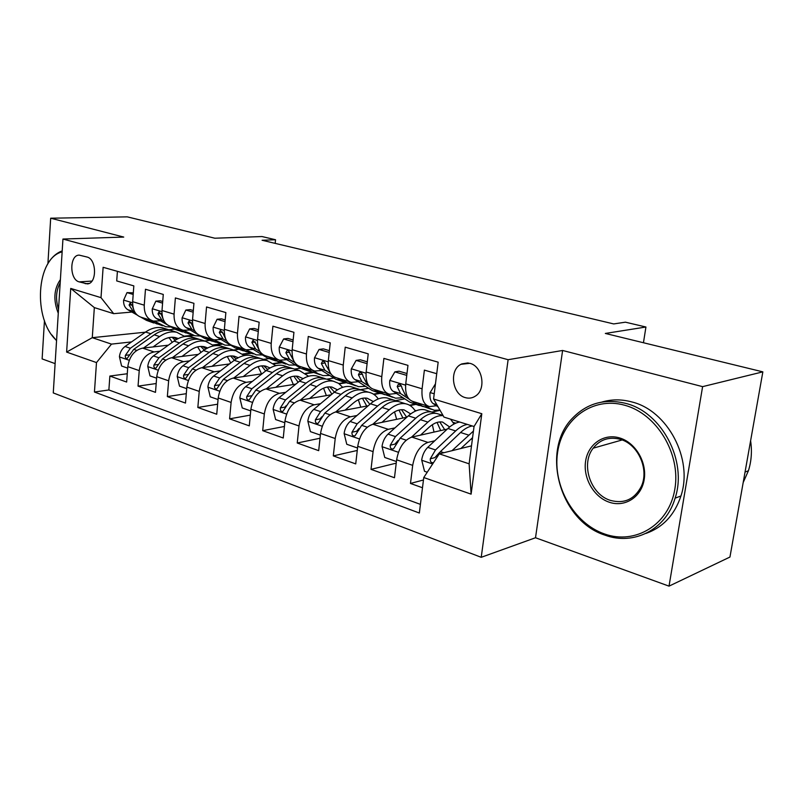 <?xml version="1.0" encoding="UTF-8"?>
<svg xmlns="http://www.w3.org/2000/svg" width="803" height="803" viewBox="0 0 803 803"><rect width="100%" height="100%" fill="white"/><g stroke="black" fill="none" stroke-linecap="round" stroke-linejoin="round"><path stroke-width="1.2" d="M469.815 363.307L460.972 364.301C448.947 370.053 452.159 394.444 465.349 397.636C469.052 398.669 472.485 398.107 475.657 395.939C486.548 389.084 482.412 366.058 469.815 363.307M669.019 586.14L729.947 557.051L762.85 371.859L702.605 386.644L562.612 350.469L508.118 359.704L481.218 557.312L535.511 537.749L669.019 586.14L702.605 386.644M508.118 359.704L62.945 239.043L53.269 392.928L481.218 557.312M44.456 320.648L42.127 358.921L55.106 363.618M62.945 239.043L123.742 237.076L50.679 218.205L47.919 263.585M50.679 218.205L127.275 216.86L214.853 238.22L261.979 236.544L275.539 239.746L262.079 240.258L613.723 323.93L625.437 322.184L645.933 327.012L605.332 333.446L762.85 371.859M436.732 373.706L424.385 370.123L422.097 388.803L405.736 383.874C404.983 393.962 407.512 399.864 413.344 401.59L427.919 406.097M467.798 362.926L461.675 363.94M405.736 383.874L407.964 365.365L383.894 358.389L381.776 376.667L366.158 371.97C365.495 381.837 368.135 387.658 374.068 389.415L379.106 392.647L384.757 394.705M366.158 371.97L368.216 353.842L345.23 347.177L343.262 365.074L328.337 360.587C327.765 370.263 330.495 375.995 336.517 377.781L349.636 381.847M328.337 360.587L330.244 342.831L308.262 336.457L306.445 353.993L292.172 349.696C291.68 359.192 294.49 364.843 300.593 366.66L313.05 370.514M292.172 349.696L293.928 332.301L272.89 326.209L271.213 343.393L257.542 339.278C257.131 348.582 260.001 354.153 266.174 355.99L278.019 359.664M257.542 339.278L259.168 322.224L239.023 316.382L237.467 333.235L224.368 329.29C224.017 338.424 226.958 343.915 233.181 345.772L244.453 349.265M224.368 329.29L225.864 312.568L206.542 306.967L205.116 323.499L192.539 319.714C192.258 328.678 195.259 334.098 201.533 335.965L212.253 339.288M192.539 319.714L193.935 303.313L175.385 297.933L174.07 314.154L161.995 310.52C161.774 319.323 164.816 324.663 171.129 326.55L181.348 329.712M161.995 310.52L163.28 294.43L145.473 289.261L144.249 305.18C144.058 313.883 147.13 319.182 153.463 321.08L160.47 320.849M168.359 345.17L142.593 348.131C134.352 350.088 129.424 356.261 127.797 366.65L126.653 382.047L109.87 376.055L127.265 373.746M159.978 351.222L154.066 351.925C145.825 353.922 140.886 360.145 139.24 370.615L138.046 386.123L156.194 383.533M138.046 386.123L155.491 392.356L156.736 376.677C158.422 366.098 163.38 359.774 171.611 357.716L198.311 354.384M229.497 363.94L201.794 367.694C193.583 369.852 188.595 376.326 186.848 387.106L185.493 403.076L167.345 396.592L186.286 393.681M261.989 373.837L233.211 378.072C225.021 380.341 220.022 386.976 218.195 397.967L216.74 414.238L197.839 407.482L217.643 404.2M295.875 384.105L265.944 388.893C257.793 391.272 252.774 398.077 250.877 409.289L249.291 425.871L229.598 418.835L250.315 415.121M331.237 394.755L300.081 400.165C291.981 402.684 286.932 409.66 284.955 421.103L283.248 438.006L262.701 430.659L284.413 426.463M368.175 405.786L335.704 411.939C327.664 414.589 322.605 421.746 320.538 433.429L318.691 450.664L297.24 443.005L320.026 438.237M406.82 417.229L372.923 424.235C364.943 427.025 359.885 434.383 357.726 446.317L355.729 463.903L333.315 455.893L357.255 450.463M447.271 429.093L411.839 437.093C403.949 440.034 398.88 447.602 396.632 459.788L394.474 477.745L371.016 469.364L396.22 463.15M422.097 388.803C421.294 398.971 423.783 404.903 429.565 406.609L436.42 405.746M381.776 376.667C381.074 386.624 383.673 392.476 389.565 394.223L396.471 393.46M343.262 365.074C342.65 374.83 345.35 380.602 351.343 382.379L358.279 381.716M306.445 353.993C305.923 363.558 308.703 369.239 314.776 371.046L321.742 370.474M271.213 343.393C270.772 352.768 273.622 358.379 279.765 360.206L286.761 359.714M237.467 333.235C237.096 342.439 240.017 347.96 246.22 349.807L253.216 349.395M205.116 323.499C204.805 332.522 207.786 337.973 214.04 339.84L221.046 339.498M174.07 314.154C173.819 323.017 176.851 328.387 183.144 330.274L190.15 329.983M79.186 281.883L87.346 283.891C97.103 283.73 96.812 259.028 86.995 257.01L79.176 255.123C69.349 254.932 69.389 279.655 79.186 281.883L91.954 281.08M471.491 445.866L439.291 453.846L469.123 463.833L474.041 426.513L443.959 417.098L433.57 399.011L438.167 362.173L103.125 267.299L101.007 297.652L113.685 313.662L131.913 312.056M433.57 399.011L481.81 413.716L471.11 494.156L423.763 477.524L419.337 513.017L94.443 392.025L96.49 362.575L66.619 352.085L70.734 288.428L101.007 297.652M434.754 440.797L427.909 442.403L411.839 437.093M440.084 410.363L432.024 412.019C426.825 411.146 421.394 413.214 415.733 418.212L395.447 436.591L390.248 445.203C390.077 448.225 391.181 449.429 393.56 448.817L400.155 438.167L420.431 419.708C426.082 414.689 431.512 412.612 436.712 413.485L439.462 414.348M394.986 427.879L388.281 429.314L372.923 424.235M404.782 398.86L395.688 400.587M414.79 404.17L409.53 405.204M356.974 415.502L350.399 416.797L335.704 411.939M368.587 388.261L360.487 389.666M379.227 393.109L373.485 394.143M320.598 403.658L314.144 404.812L300.081 400.165M333.877 378.032L326.821 379.167M344.969 382.509L338.836 383.523M285.768 392.296L279.424 393.34L265.944 388.893M300.583 368.165L294.51 369.059M312.277 372.291L305.531 373.315M252.363 381.405L246.14 382.348L233.211 378.072M268.694 358.63L263.414 359.342M280.578 362.504L273.502 363.498M220.323 370.936L214.21 371.789L201.794 367.694M238.391 349.385L233.492 349.998M250.395 353.039L242.687 354.033M189.548 360.888L183.536 361.661L171.611 357.716M221.156 343.945L213.016 344.919M209.764 340.402L204.675 340.994M109.87 376.055L108.877 389.967L420.411 504.374M427.909 442.403C420.059 445.414 414.99 453.063 412.692 465.359L410.474 483.456L422.488 487.752M371.016 469.364L373.074 451.627C375.272 439.602 380.341 432.165 388.281 429.314M333.315 455.893L335.212 438.518C337.32 426.734 342.379 419.497 350.399 416.797M297.24 443.005L299.007 425.971C301.015 414.428 306.063 407.382 314.144 404.812M262.701 430.659L264.328 413.957C266.265 402.654 271.294 395.779 279.424 393.34M229.598 418.835L231.103 402.444C232.96 391.362 237.969 384.657 246.14 382.348M197.839 407.482L199.234 391.402C201.011 380.532 206 373.997 214.21 371.789M167.345 396.592L168.64 380.803C170.346 370.133 175.315 363.759 183.536 361.661M117.409 271.344L116.716 280.93L133.83 285.888L132.656 301.687C132.485 310.329 135.566 315.599 141.91 317.496L151.657 320.517M113.685 313.662L94.342 307.599L92.275 337.682L111.497 344.116L96.49 362.575M174.843 329.14L168.911 329.752M145.353 332.191L92.275 337.682L66.619 352.085M192.8 335.212L184.439 336.126M169.242 337.782L167.486 337.983M131.531 341.917L111.497 344.116M643.454 342.74L645.933 327.012M275.188 243.379L275.539 239.746M108.877 389.967L94.443 392.025M184.831 336.477L193.754 335.493M410.474 483.456L423.462 479.973M213.427 345.27L222.029 344.246M243.108 354.384L251.309 353.33M273.943 363.849L281.472 362.795M305.983 373.666L313.24 372.562M339.318 383.874L345.792 382.8M373.997 394.484L380.11 393.38M410.092 405.535L415.653 404.441M414.84 410.313L416.245 410.755M453.123 422.358L455.743 423.181M423.763 477.524L439.291 453.846M94.342 307.599L70.734 288.428M481.81 413.716L474.041 426.513M471.11 494.156L469.123 463.833M562.612 350.469L535.511 537.749M133.198 294.45L127.004 292.613L123.562 300.292C123.441 304.698 124.846 307.84 127.777 309.697L137.142 315.037M141.087 317.295L146.447 320.347L153.815 323.007M154.447 321.23L165.759 326.721L171.18 327.032M133.308 292.854L127.004 292.613M146.246 318.841L157.097 324.01M162.587 325.737L155.16 323.057L149.639 319.895M133.398 308.904L132.505 306.104L130.126 303.022L129.102 305.07L133.127 311.343L134.964 312.397M153.102 346.926L161.142 341.165C165.94 337.822 170.698 336.628 175.425 337.581L178.296 338.535M143.516 348.02L159.616 336.537C165.368 332.562 171.059 331.137 176.7 332.251L184.891 336.527M127.687 368.135L121.594 366.017L119.426 356.713C119.948 352.346 121.825 348.924 125.057 346.474L145.544 332.051C151.285 328.126 156.976 326.731 162.638 327.855L165.679 328.808M169.062 337.581L172.264 342.349M171.149 330.535L167.957 329.521C162.296 328.397 156.605 329.802 150.864 333.747L130.367 348.251L125.378 355.338C125.087 357.385 125.659 358.449 127.105 358.509L133.74 349.375L154.236 334.831C159.978 330.866 165.679 329.451 171.33 330.575L174.361 331.519M176.72 339.348L173.92 337.34M172.083 337.25L175.215 340.261M62.142 251.861C36.055 258.175 32.622 319.263 56.571 340.462M56.551 340.693L51.824 334.921M45.751 267.74C49.826 259.048 55.317 253.427 62.202 250.877M58.278 313.26C53.139 300.272 53.841 289.05 60.396 279.595M60.195 282.776C55.999 290.545 55.437 299.409 58.519 309.386M624.604 405.214C592.714 396.27 562.19 419.036 557.583 452.46C552.544 485.765 573.693 523.315 604.498 533.955C635.203 545.096 669.08 524.821 674.841 489.168C681.074 453.665 656.563 413.615 624.604 405.214M605.091 535.179C559.179 520.866 540.218 449.459 573.232 417.43C587.545 403.106 605.03 398.429 625.688 403.387C661.552 411.959 687.669 460.842 675.102 498.161C665.948 529.799 633.597 545.799 605.091 535.179M619.494 437.906C635.334 442.403 647.138 462.106 644.177 479.572C641.456 497.107 624.945 507.586 609.447 502.276C593.899 497.228 582.938 478.146 585.598 461.233C588.027 444.25 603.695 433.158 619.494 437.906M610.531 500.42C624.182 503.993 634.41 499.396 641.216 486.598C649.557 469.474 638.004 443.878 620.077 439.271C609.055 436.521 600.082 439.492 593.176 448.184C580.459 464.164 590.456 494.578 610.531 500.42M601.909 402.062C611.495 399.211 621.452 399.161 631.75 401.922C667.474 410.403 693.461 458.914 680.934 495.983C674.6 514.944 662.947 527.42 645.973 533.423M750.604 440.797C752.16 451.226 751.427 461.223 748.406 470.779L743.197 482.483M162.587 303.143L155.852 301.145L152.239 308.944C152.098 313.441 153.473 316.623 156.384 318.5L167.064 324.653M169.503 326.068L174.944 329.2L182.502 331.93M183.787 330.384L194.778 335.744L200.429 335.995M162.718 301.516L160.249 300.794L155.852 301.145M174.984 327.744L185.844 332.944M191.626 334.761L183.997 332.01L178.507 328.839M163.069 318.982L161.523 314.927L159.024 311.775L157.98 313.853L161.955 320.206L164.354 321.591M193.182 312.196L185.854 310.028L182.07 317.958C181.9 322.525 183.255 325.757 186.145 327.644L204.554 338.404L212.323 341.205M214.271 339.89L224.94 345.129L230.842 345.3M193.322 310.54L190.251 309.637L185.854 310.028M204.865 336.999L210.316 340.191L215.736 342.229M221.809 344.156L213.979 341.335L208.529 338.133M193.844 329.049L191.706 324.101L189.096 320.889L188.012 322.977L191.937 329.421L194.948 331.187M225.051 321.632L217.101 319.273L213.136 327.333C212.925 331.99 214.25 335.263 217.121 337.17L235.359 347.98L243.349 350.851M245.949 349.757L256.328 354.886L262.491 354.966M225.201 319.945L221.477 318.841L217.101 319.273M235.962 346.635L241.362 349.837L246.822 351.885M253.216 353.922L245.166 351.021L239.776 347.819M225.804 339.298L223.134 333.657L220.393 330.374L219.289 332.492L223.144 339.017L226.827 341.205M258.285 331.458L249.663 328.909L245.497 337.099C245.256 341.847 246.551 345.17 249.382 347.087L267.429 357.947L275.64 360.888M278.822 359.965L289 365.044L295.434 365.024M258.456 329.742L254.019 328.437L249.663 328.909M268.332 356.662L273.672 359.885L279.183 361.932M285.918 364.09L277.637 361.119L272.307 357.897M259.058 349.837L255.886 343.614L252.995 340.261L251.881 342.399L255.665 349.014L260.082 351.684M181.98 356.422L190.08 350.469C194.878 347.037 199.626 345.792 204.333 346.725L207.716 347.94M172.414 357.616L188.595 345.782C194.346 341.697 200.027 340.201 205.648 341.295L214.04 345.842M156.615 378.193L149.99 375.884L147.762 366.399C148.314 361.942 150.201 358.459 153.443 355.94L173.97 341.114C179.711 337.079 185.403 335.624 191.034 336.728L194.055 337.672M197.618 346.856L200.971 352.417M199.806 339.498L196.554 338.454C190.923 337.35 185.242 338.826 179.491 342.881L158.964 357.777L153.935 365.024C153.654 367.152 154.266 368.236 155.792 368.266L162.467 358.951L183.004 343.995C188.755 339.93 194.436 338.444 200.057 339.549L203.069 340.492M205.899 348.934L202.707 346.474M200.8 346.424L204.233 350.018M212.002 366.309L220.163 360.145C224.96 356.622 229.698 355.307 234.376 356.221L238.28 357.736M202.466 367.603L218.717 355.388C224.469 351.182 230.14 349.616 235.721 350.69L244.333 355.548M186.718 388.652L179.511 386.143L177.222 376.466C177.804 371.93 179.711 368.366 182.954 365.777L203.51 350.54C209.262 346.394 214.933 344.858 220.534 345.942L223.535 346.886M227.289 356.522L230.732 362.996M229.578 348.813L226.265 347.739C220.674 346.655 215.003 348.201 209.252 352.366L188.695 367.684L183.646 375.111C183.365 377.32 184.028 378.424 185.634 378.414L192.349 368.908L212.905 353.531C218.657 349.345 224.328 347.799 229.909 348.873L232.9 349.807M236.182 358.961L232.619 355.97M230.622 355.95L234.346 360.246M243.249 376.597L251.459 370.213C256.257 366.58 260.975 365.214 265.612 366.108L270.059 367.955M233.753 377.992L250.054 365.385C255.806 361.049 261.447 359.413 266.987 360.457L275.82 365.676M218.055 399.543L210.245 396.823L207.887 386.936C208.499 382.318 210.426 378.675 213.668 376.015L234.225 360.336C239.977 356.07 245.638 354.464 251.198 355.528L254.17 356.452M258.124 366.6L261.537 373.907M260.523 358.489L257.161 357.395C251.61 356.331 245.959 357.947 240.207 362.243L219.651 378.002L214.562 385.601C214.291 387.899 215.003 389.023 216.7 388.973L223.445 379.267L244.002 363.448C249.753 359.142 255.404 357.526 260.955 358.58L263.916 359.503M267.66 369.46L263.715 365.847M261.627 365.877L265.622 370.986M275.78 387.317L284.041 380.702C288.839 376.958 293.527 375.523 298.124 376.386L303.102 378.645M266.335 388.823L282.686 375.784C288.438 371.327 294.049 369.611 299.539 370.625L308.593 376.256M250.717 410.895L242.245 407.944L239.826 397.846C240.458 393.139 242.406 389.405 245.658 386.675L266.205 370.534C271.956 366.138 277.587 364.462 283.098 365.495L286.039 366.419M290.184 377.129L293.316 384.517M292.724 368.567L289.301 367.433C283.8 366.409 278.179 368.095 272.428 372.512L251.881 388.742L246.772 396.521C246.501 398.94 247.274 400.085 249.081 399.964L255.846 390.067L276.383 373.776C282.134 369.35 287.755 367.644 293.246 368.667L296.187 369.581M300.382 380.481L296.076 376.135M293.878 376.226L298.104 382.298M292.975 341.727L283.62 338.956L279.243 347.287C278.962 352.126 280.217 355.508 283.017 357.425L300.834 368.326L309.285 371.357M312.829 370.444L318.068 373.676L323.047 375.633L329.762 375.473M293.155 339.97L287.946 338.434L283.62 338.956M302.079 367.112L307.338 370.344L312.899 372.401M320.006 374.69L311.474 371.628L306.224 368.396M293.697 360.698L290.054 354.003C289.642 351.714 288.628 350.57 286.992 350.59L285.878 352.728L289.572 359.443L294.801 362.655M309.677 398.499L317.998 391.623C322.786 387.759 327.443 386.253 331.98 387.096L337.501 389.846M300.312 400.125L316.703 386.634C322.435 382.037 328.005 380.231 333.436 381.224L338.525 383.322L342.71 387.327M284.794 422.729L275.61 419.537L273.11 409.219C273.783 404.411 275.75 400.597 278.992 397.786L299.519 381.154C305.26 376.627 310.851 374.871 316.312 375.874L319.223 376.778M323.559 388.16L326.369 395.598M326.259 379.066L322.776 377.892C317.336 376.898 311.745 378.675 306.003 383.222L285.487 399.944L280.347 407.914C280.096 410.453 280.93 411.618 282.867 411.417L289.612 401.319L310.129 384.537C315.86 379.97 321.451 378.183 326.881 379.177L329.782 380.08M334.419 392.085L329.772 386.855M327.473 387.016L331.86 394.233M280.347 407.914L285.105 407.071L285.958 405.836M329.21 352.447L319.072 349.446L314.465 357.917C314.144 362.846 315.358 366.288 318.118 368.216L335.674 379.146L344.367 382.268M348.492 381.495L353.651 384.737L358.55 386.675L365.566 386.343M329.401 350.66L323.358 348.873L319.072 349.446M337.27 378.022L342.459 381.254L348.06 383.322M355.558 385.751L346.776 382.599L341.596 379.357M329.852 372L325.717 364.843C325.295 362.444 324.211 361.28 322.465 361.37L321.361 363.518L324.954 370.324L331.107 374.168M345.049 410.172L353.41 403.016C358.178 399.031 362.805 397.445 367.282 398.258L373.335 401.59M335.754 411.929L352.176 397.947C357.887 393.209 363.418 391.312 368.778 392.265C372.622 393.058 375.794 395.277 378.273 398.94M320.367 435.096L310.41 431.643L307.84 421.083C308.553 416.185 310.53 412.28 313.772 409.369L334.249 392.225C339.97 387.568 345.531 385.711 350.921 386.685L353.792 387.578M358.319 399.723L360.788 407.191M361.199 390.007L357.656 388.793C352.286 387.829 346.735 389.696 341.014 394.383L320.548 411.628L315.388 419.808C315.157 422.478 316.071 423.663 318.129 423.352L324.864 413.073L345.32 395.759C351.031 391.051 356.572 389.174 361.942 390.128L364.803 391.021M369.842 404.351L364.903 398.037M362.474 398.288L366.72 406.067M315.388 419.808L320.106 418.895L321.682 416.867M367.101 363.659L356.12 360.406L351.262 369.029C350.901 374.057 352.075 377.551 354.775 379.488L372.02 390.449L380.993 393.661M385.741 393.038L390.8 396.28L395.618 398.208L402.945 397.666M367.312 361.832L360.366 359.784L356.12 360.406M392.667 397.294L383.613 394.052L378.544 390.8M367.644 383.834L366.469 383.081L362.996 376.175C362.544 373.636 361.39 372.462 359.513 372.652L358.429 374.79L361.922 381.686L369.119 386.273M381.967 422.368L390.378 414.9C395.126 410.795 399.703 409.128 404.12 409.901L410.684 413.936M372.773 424.275L389.214 409.751C394.895 404.863 400.376 402.875 405.645 403.779C409.671 404.602 412.903 407.051 415.352 411.136M357.536 448.014L346.766 444.27L344.116 433.479C344.858 428.471 346.856 424.476 350.088 421.475L370.494 403.789C376.195 398.971 381.696 397.033 387.016 397.957L389.836 398.84M394.544 411.879L396.642 419.337M397.656 401.42L394.042 400.155C388.752 399.242 383.252 401.199 377.561 406.037L357.164 423.833L351.985 432.225C351.774 435.055 352.778 436.25 354.996 435.808L361.671 425.339L382.047 407.472C387.739 402.614 393.229 400.637 398.519 401.55L401.329 402.433M406.679 417.259L401.54 409.711M398.971 410.082L402.925 418.042M351.985 432.225L356.652 431.241L358.931 428.541M406.76 375.392L394.865 371.869L389.746 380.642C389.335 385.781 390.459 389.325 393.099 391.272L409.992 402.243L419.246 405.555M424.687 405.093L429.625 408.346L434.343 410.253L439.924 410.082M406.98 373.525L399.051 371.187L394.865 371.869M412.591 401.41L417.399 404.551L423.101 406.599M431.452 409.349L422.117 406.017L417.148 402.765M407.211 396.26L405.334 395.036L401.982 388.03C401.5 385.33 400.255 384.145 398.228 384.466L397.204 386.574L400.577 393.57L409.038 399.091M420.541 435.126L429.013 427.326C433.73 423.091 438.247 421.334 442.583 422.067L449.64 426.975M411.457 437.193L427.919 422.097C433.158 417.389 438.227 415.251 443.136 415.673M450.543 419.156L454.056 423.994M396.421 461.524L384.757 457.469L382.017 446.428C382.81 441.319 384.818 437.213 388.04 434.122L408.346 415.854C414.017 410.885 419.467 408.847 424.687 409.731L427.467 410.594M432.335 424.707L434.021 432.084M435.708 413.344L424.687 409.731M444.671 429.675L439.793 421.916M437.073 422.438L440.686 430.579M390.248 445.203L394.865 444.149L398.067 440.516M435.427 383.874L430.027 392.808C429.565 398.047 430.629 401.651 433.208 403.608L438.067 406.84M460.892 448.496L472.565 437.705M451.959 450.714L473.449 431.05M427.236 472.234L424.516 471.291L421.685 459.978C422.519 454.759 424.546 450.553 427.748 447.361L447.923 428.481C451.868 424.827 455.793 422.669 459.677 422.017M471.762 438.297L472.254 440.094M435.497 459.637L440.425 451.587L460.561 432.506C464.505 428.822 468.4 426.634 472.264 425.961M467.366 424.426C463.502 425.098 459.587 427.266 455.652 430.94L435.497 449.941L430.288 458.794C430.067 461.705 431.141 462.99 433.52 462.638M430.288 458.794L434.835 457.65L439.713 452.31M154.066 351.925L142.593 348.131M139.24 370.615L127.797 366.65M412.692 465.359L396.632 459.788M373.074 451.627L357.726 446.317M335.212 438.518L320.538 433.429M299.007 425.971L284.955 421.103M264.328 413.957L250.877 409.289M231.103 402.444L218.195 397.967M199.234 391.402L186.848 387.106M168.64 380.803L156.736 376.677M144.249 305.18L132.656 301.687M89.103 283.429L85.208 283.68M132.595 302.801L123.642 300.101M151.777 322.003L146.447 320.347M160.56 324.733L155.16 323.057M133.127 311.343L127.777 309.697M132.134 304.819L129.102 305.07M119.476 356.954L129.233 360.286M154.236 334.831L159.616 336.537M145.544 332.051L150.864 333.747M133.74 349.375L136.771 350.379M125.057 346.474L130.367 348.251M129.363 354.866L125.378 355.338M161.935 311.654L152.329 308.753M180.484 330.926L174.944 329.2M189.608 333.757L183.997 332.01M161.955 320.206L156.384 318.5M161.122 313.561L157.98 313.853M192.479 320.869L182.161 317.757M210.316 340.191L204.554 338.404M219.811 343.142L213.979 341.335M191.937 329.421L186.145 327.644M191.285 322.655L188.012 322.977M224.288 330.465L213.227 327.132M241.362 349.837L235.359 347.98M251.239 352.908L245.166 351.021M223.144 339.017L217.121 337.17M222.682 332.121L219.289 332.492M257.462 340.472L245.598 336.899M273.672 359.885L267.429 357.947M283.961 363.076L277.637 361.119M255.665 349.014L249.382 347.087M255.404 341.968L251.881 342.399M147.812 366.63L158.201 370.183M183.004 343.995L188.595 345.782M173.97 341.114L179.491 342.881M162.467 358.951L165.789 360.055M153.443 355.94L158.964 357.777M158.101 364.492L153.935 365.024M177.282 376.707L188.354 380.492M212.905 353.531L218.717 355.388M203.51 350.54L209.252 352.366M192.349 368.908L195.972 370.113M182.954 365.777L188.695 367.684M187.992 374.499L183.646 375.111M207.947 387.187L219.741 391.222M244.002 363.448L250.054 365.385M234.225 360.336L240.207 362.243M223.445 379.267L227.41 380.592M213.668 376.015L219.651 378.002M219.119 384.908L214.562 385.601M239.886 398.097L252.463 402.403M276.383 373.776L282.686 375.784M266.205 370.534L272.428 372.512M255.846 390.067L260.162 391.503M245.658 386.675L251.881 388.742M251.55 395.749L246.772 396.521M292.071 350.921L279.344 347.077M307.338 370.344L300.834 368.326M318.068 373.676L311.474 371.628M289.572 359.443L283.017 357.425M289.522 352.246L285.878 352.728M273.171 409.48L286.591 414.067M310.129 384.537L316.703 386.634M299.519 381.154L306.003 383.222M289.612 401.319L294.32 402.895M278.992 397.786L285.487 399.944M328.236 361.832L314.575 357.706M342.459 381.254L335.674 379.146M353.651 384.737L346.776 382.599M324.954 370.324L318.118 368.216M325.145 362.966L321.361 363.518M307.91 421.354L322.224 426.242M345.32 395.759L352.176 397.947M334.249 392.225L341.014 394.383M324.864 413.073L329.983 414.78M313.772 409.369L320.548 411.628M366.038 373.234L351.383 368.808M379.106 392.647L372.02 390.449M390.8 396.28L383.613 394.052M361.922 381.686L354.775 379.488M367.443 383.382L366.469 383.081M362.364 374.158L358.429 374.79M344.176 433.75L359.463 438.97M382.047 407.472L389.214 409.751M370.494 403.789L377.561 406.037M361.671 425.339L367.242 427.196M350.088 421.475L357.164 423.833M405.615 385.169L389.867 380.421M417.399 404.551L409.992 402.243M429.625 408.346L422.117 406.017M400.577 393.57L393.099 391.272M406.89 395.508L405.334 395.036M401.279 385.852L397.204 386.574M382.087 446.709L398.418 452.29M420.431 419.708L427.919 422.097M408.346 415.854L415.733 418.212M400.155 438.167L406.208 440.185M388.04 434.122L395.447 436.591M434.222 393.801L430.157 392.577M436.852 404.722L433.208 403.608M421.756 460.26L432.646 463.983M460.561 432.506L468.4 435.005M447.923 428.481L455.652 430.94M440.425 451.587L443.838 452.721M427.748 447.361L435.497 449.941M468.581 363.036L460.972 364.301M387.889 393.701L374.068 389.415M176.7 332.251L171.33 330.575M167.957 329.521L162.638 327.855M680.934 495.983L675.102 498.161M593.176 448.184L622.124 439.964M748.406 470.779L745.054 472.034M205.648 341.295L200.057 339.549M196.554 338.454L191.034 336.728M235.721 350.69L229.909 348.873M226.265 347.739L220.534 345.942M266.987 360.457L260.955 358.58M257.161 357.395L251.198 355.528M299.539 370.625L293.246 368.667M289.301 367.433L283.098 365.495M333.436 381.224L326.881 379.177M322.776 377.892L316.312 375.874M323.027 361.29L322.465 361.37M368.778 392.265L361.942 390.128M357.656 388.793L350.921 386.685M360.246 372.532L359.513 372.652M405.645 403.779L398.519 401.55M394.042 400.155L387.016 397.957M399.191 384.296L398.228 384.466M443.015 415.452L436.712 413.485"/></g></svg>
